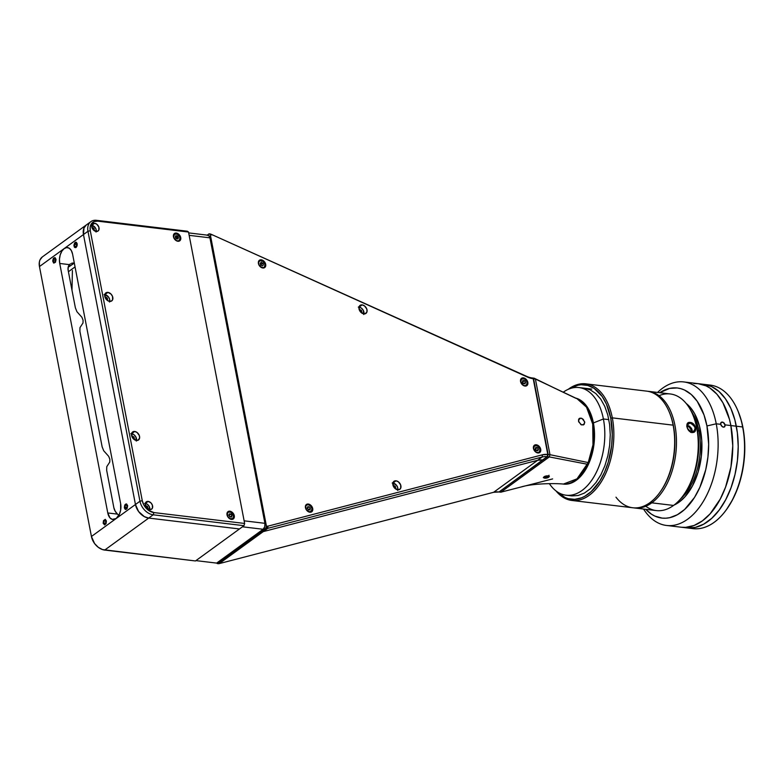 <?xml version="1.0" encoding="UTF-8"?>
<svg xmlns="http://www.w3.org/2000/svg" width="784" height="784" viewBox="0 0 784 784"><rect width="100%" height="100%" fill="white"/><g stroke="black" fill="none" stroke-linecap="round" stroke-linejoin="round"><path stroke-width="1.18" d="M72.402 270.519L71.991 290.256M562.569 483.993L563.48 484.1A43.483 25.539 -83.2 0 0 593.4 422.939L603.396 418.97L608.845 419.626L603.396 418.97A54.214 31.83 96.8 0 1 566.097 495.214A54.214 31.83 96.8 0 1 549.359 483.64A54.214 31.83 -83.2 0 0 588.941 483.885A54.214 31.83 -83.2 0 0 603.396 418.97L593.4 422.939A43.483 25.539 96.8 0 1 563.088 484.042M577.024 398.723A43.483 25.539 96.8 0 1 592.488 422.831L593.4 422.939L592.488 422.831A43.483 25.539 96.8 0 1 563.314 484.061M593.4 422.939A43.483 25.539 -83.2 0 0 575.378 398.017A43.483 25.539 96.8 0 1 593.4 422.939M603.396 418.97A54.214 31.83 -83.2 0 0 563.177 392.255A54.214 31.83 96.8 0 1 579.013 387.561A54.214 31.83 96.8 0 1 603.396 418.97M580.856 418.107L578.484 419.822L580.856 418.107L583.267 419.362L584.756 422.566L583.335 424.928L580.973 424.644L578.514 421.155L578.906 418.832L580.856 418.107L582.091 418.509L584.688 421.89L584.217 424.271L581.581 424.918L578.7 421.841L578.906 418.832L580.856 418.107M68.179 270.47A9.036 6.419 -126 0 1 69.453 264.629L59.731 263.463L69.453 264.629L68.169 267.177L68.179 270.47L75.372 307.798L76.92 311.689L81.908 317.285L83.075 320.205L83.006 322.969L79.988 327.614L79.89 331.299L102.145 446.86L103.704 450.751L108.692 456.357L109.858 459.267L109.78 462.031L106.771 466.676L106.673 470.361L113.856 507.699L115.15 511.139L117.502 514.128L107.78 512.961L59.731 263.463L107.78 512.961L109.956 517.852L112.269 519.38L116.179 518.508L119.413 514.196L120.648 510.08L120.628 503.612L72.589 254.124L71.344 250.566L69.315 248.263L66.797 247.558L64.19 248.567L61.887 251.135L60.221 254.869L59.466 259.19L59.731 263.463A11.29 6.635 96.8 0 1 64.19 248.567A11.29 6.635 96.8 0 1 67.502 247.577A11.29 6.635 96.8 0 1 72.589 254.124L120.628 503.612A11.29 6.635 96.8 0 1 116.179 518.508L91.434 536.491L39.455 266.55L87.965 231.28L90.297 230.751A11.858 8.428 -126 0 1 97.755 221.157L96.501 220.324A13.553 9.633 54 0 0 87.965 231.28L139.954 501.231L142.276 500.692L139.954 501.231A13.553 9.633 54 0 0 153.203 514.804L153.88 512.569A11.858 8.428 -126 0 1 142.276 500.692L90.297 230.751L87.965 231.28A13.553 9.633 -126 0 1 90.895 221.627L42.375 256.897A13.553 9.633 54 0 0 39.455 266.55L83.467 234.553A13.553 9.633 -126 0 1 86.397 224.9A13.553 9.633 54 0 0 83.467 234.553L135.456 504.504L116.179 518.508A11.29 6.635 96.8 0 1 112.857 519.498A11.29 6.635 96.8 0 1 107.78 512.961L117.502 514.128L118.913 515.215M55.987 259.2L54.86 257.593L53.302 258.446L52.704 261.013L53.586 262.993L55.448 262.277L55.987 259.2M106.389 520.958L105.272 519.351L103.478 520.654L103.174 523.3L104.625 524.937L106.085 523.604L106.389 520.958L105.252 519.4L103.498 520.694L103.204 523.3L104.635 524.888L106.075 523.565L106.359 520.958M119.413 515.509L117.502 514.128A9.036 6.419 -126 0 1 113.856 507.699M74.313 263.101L68.149 267.315L73.99 263.061L72.696 263.052L74.313 263.101M68.424 271.725L75.048 266.913M71.471 263.326L72.696 263.052L71.471 263.326M69.453 264.629L70.364 263.865M127.596 505.553L126.479 503.945L124.921 504.798L124.323 507.366L125.205 509.345L127.057 508.63L127.596 505.553M77.185 243.785L76.371 242.315L75.411 242.217L73.912 245.049L74.284 247.009L75.754 247.685L77.067 245.931L77.185 243.765M86.348 224.93L83.996 227.958L83.467 234.553L135.456 504.504L83.467 234.553L87.965 231.28L139.954 501.231L135.456 504.504L138.601 511.54L144.364 516.646L148.705 518.077L153.203 514.804A13.553 9.633 -126 0 1 139.954 501.231L135.456 504.504A13.553 9.633 54 0 0 148.705 518.077L239.473 528.965L148.705 518.077L153.203 514.804L243.971 525.692L244.637 523.457L153.88 512.569L244.637 523.457L188.523 232.044L97.755 221.157L188.523 232.044L187.268 231.211L96.501 220.324L97.755 221.157L94.266 221.529L91.62 223.489L90.229 226.723L90.297 230.751L142.276 500.692L143.795 504.886L148.235 510.129L153.88 512.569L153.203 514.804L243.971 525.692L195.461 560.962L104.693 550.074L148.705 518.077L239.473 528.965L195.461 560.962L102.518 549.584L98.245 547.281L94.58 543.537L91.434 536.491A13.553 9.633 54 0 0 104.693 550.074L148.705 518.077A13.553 9.633 -126 0 1 135.456 504.504L91.434 536.491L39.455 266.55L39.376 261.954L39.974 259.955L42.326 256.927M217.237 563.569L217.08 562.755L217.237 563.569L261.258 531.572L217.237 563.569L218.148 563.676A4.518 3.214 54 0 0 219.216 563.618L263.238 531.621A4.518 3.214 -126 0 1 262.17 531.679L218.148 563.676L217.237 563.569M261.101 530.758L261.258 531.572L261.101 530.758L261.258 531.572L262.17 531.679L218.148 563.676A4.518 3.214 -126 0 0 219.216 563.618L263.238 531.621L537.628 460.296L493.616 492.293L219.216 563.618L493.616 492.293L537.628 460.296A22.589 16.052 -126 0 1 542.998 459.983L498.977 491.98A22.589 16.052 54 0 0 493.616 492.293L498.977 491.98L542.94 459.718M555.219 388.462L534.149 378.192L558.963 390.246L534.149 378.192L532.326 377.976L533.59 378.809L548.163 454.475L547.497 456.709L542.998 459.983L547.497 456.709L549.31 456.925L500.79 492.195L498.977 491.98L500.79 492.195L521.193 486.962C532.062 483.542 554.455 483.13 563.431 484.061L577.004 478.857L588.225 462.57L549.976 454.691L535.403 379.025L534.149 378.192L532.189 378.074L535.403 379.025L533.59 378.809L548.163 454.475L549.976 454.691L548.163 454.475L547.497 456.709L549.31 456.925L549.976 454.691L549.31 456.925L587.481 464.265L549.31 456.925L500.79 492.195L552.602 478.916M547.742 477.27L546.174 477.632M558.963 390.246L575.848 398.292M588.225 462.57L592.978 444.822L592.724 424.085L586.52 407.18L577.083 398.752L535.403 379.025L549.976 454.691L588.225 462.57M578.906 418.832L579.739 418.225M584.217 424.271L583.335 424.928M358.308 307.122L362.159 304.888A4.969 3.528 -126 0 1 366.598 308.553A4.969 3.528 -126 0 1 365.942 313.404A4.969 3.528 -126 0 1 363.894 313.884A4.969 3.528 -126 0 1 359.444 310.219A4.969 3.528 -126 0 1 360.101 305.368A4.969 3.528 -126 0 1 362.159 304.888L359.072 307.122A4.969 3.528 54 0 0 359.023 307.122M392.186 483.042L396.038 480.808A4.969 3.528 -126 0 1 400.477 484.473A4.969 3.528 -126 0 1 399.82 489.324A4.969 3.528 -126 0 1 397.762 489.804A4.969 3.528 -126 0 1 393.323 486.139A4.969 3.528 -126 0 1 393.98 481.288A4.969 3.528 -126 0 1 396.038 480.808L392.951 483.052A4.969 3.528 54 0 0 392.902 483.042M536.285 444.773L535.531 445.322L536.285 444.773A4.518 3.214 -126 0 1 540.323 448.105A4.518 3.214 -126 0 1 539.735 452.525A4.518 3.214 -126 0 1 537.863 452.956A4.518 3.214 -126 0 1 533.826 449.624A4.518 3.214 -126 0 1 534.423 445.214A4.518 3.214 -126 0 1 536.285 444.773L539.088 446.282L540.705 449.301L540.196 452.064L537.863 452.956A4.518 3.214 54 0 0 537.893 452.946L535.07 451.447L533.443 448.428L533.953 445.665L536.285 444.773M309.866 512.226L307.073 510.717L305.446 507.699L305.956 504.935L308.288 504.043A4.518 3.214 -126 0 1 312.336 507.375A4.518 3.214 -126 0 1 311.738 511.785A4.518 3.214 -126 0 1 309.866 512.226A4.518 3.214 -126 0 1 305.829 508.894A4.518 3.214 -126 0 1 306.426 504.475A4.518 3.214 -126 0 1 308.288 504.043L311.091 505.553L312.708 508.571L312.208 511.335L309.866 512.226A4.518 3.214 54 0 0 309.896 512.217M261.258 259.818L260.504 260.366L261.258 259.818A4.518 3.214 -126 0 1 265.306 263.15A4.518 3.214 -126 0 1 264.708 267.569A4.518 3.214 -126 0 1 262.836 268.001A4.518 3.214 -126 0 1 258.798 264.669A4.518 3.214 -126 0 1 259.396 260.259A4.518 3.214 -126 0 1 261.258 259.818L263.414 260.749L265.453 263.542L265.707 265.884L264.169 267.854L261.386 267.52L258.642 264.286L258.593 261.278L259.377 260.268L261.258 259.818M524.976 386.051L522.183 384.542L520.566 381.524L521.066 378.76L523.408 377.868A4.518 3.214 -126 0 1 527.446 381.2A4.518 3.214 -126 0 1 526.848 385.62A4.518 3.214 -126 0 1 524.976 386.051A4.518 3.214 -126 0 1 520.939 382.719A4.518 3.214 -126 0 1 521.536 378.309A4.518 3.214 -126 0 1 523.408 377.868L526.201 379.378L527.828 382.396L527.318 385.16L524.976 386.051A4.518 3.214 54 0 0 525.006 386.042M91.101 225.322L94.619 223.273A4.518 3.214 -126 0 1 98.657 226.605A4.518 3.214 -126 0 1 98.059 231.015A4.518 3.214 -126 0 1 96.197 231.456A4.518 3.214 -126 0 1 92.159 228.124A4.518 3.214 -126 0 1 92.747 223.714A4.518 3.214 -126 0 1 94.619 223.273L91.787 225.331A4.518 3.214 54 0 0 91.767 225.331L95.158 227.507L96.207 229.859L96.03 232.054M144.658 503.446L148.176 501.397A4.518 3.214 -126 0 1 152.214 504.729A4.518 3.214 -126 0 1 151.616 509.149A4.518 3.214 -126 0 1 149.754 509.58A4.518 3.214 -126 0 1 145.716 506.248A4.518 3.214 -126 0 1 146.304 501.838A4.518 3.214 -126 0 1 148.176 501.397L145.354 503.455A4.518 3.214 54 0 0 145.324 503.455L147.5 504.386L149.185 506.386L149.597 510.178M130.859 433.699L134.711 431.465A4.969 3.528 -126 0 1 139.15 435.13A4.969 3.528 -126 0 1 138.494 439.981A4.969 3.528 -126 0 1 136.445 440.461A4.969 3.528 -126 0 1 131.996 436.796A4.969 3.528 -126 0 1 132.653 431.935A4.969 3.528 -126 0 1 134.711 431.465L131.624 433.699A4.969 3.528 54 0 0 131.575 433.699M104.086 294.637L107.927 292.393A4.969 3.528 -126 0 1 112.377 296.058A4.969 3.528 -126 0 1 111.72 300.919A4.969 3.528 -126 0 1 109.662 301.399A4.969 3.528 -126 0 1 105.223 297.734A4.969 3.528 -126 0 1 105.869 292.873A4.969 3.528 -126 0 1 107.927 292.393L104.84 294.637A4.969 3.528 54 0 0 104.791 294.637M176.312 233.073L175.557 233.622L176.312 233.073A4.518 3.214 -126 0 1 180.349 236.405A4.518 3.214 -126 0 1 179.752 240.815A4.518 3.214 -126 0 1 177.88 241.256A4.518 3.214 -126 0 1 173.842 237.924A4.518 3.214 -126 0 1 174.44 233.505A4.518 3.214 -126 0 1 176.312 233.073L178.458 234.004L180.506 236.788L180.555 239.796L179.213 241.109L176.429 240.776L173.685 237.532L173.636 234.524L174.979 233.22L176.312 233.073M229.869 511.197L229.114 511.746L229.869 511.197A4.518 3.214 -126 0 1 233.906 514.529A4.518 3.214 -126 0 1 233.309 518.939A4.518 3.214 -126 0 1 231.447 519.38A4.518 3.214 -126 0 1 227.399 516.048A4.518 3.214 -126 0 1 227.997 511.638A4.518 3.214 -126 0 1 229.869 511.197L232.015 512.128L234.063 514.921L234.112 517.92L232.77 519.233L229.291 518.449L227.242 515.656L227.527 512.089L229.869 511.197M231.27 517.077A4.518 3.214 54 0 0 230.986 516.382M177.419 238.258A4.518 3.214 54 0 0 176.302 236.66M109.711 301.399A4.969 3.528 54 0 0 104.84 294.637L108.555 297.038L109.701 299.615L109.515 302.036M107.78 300.723L107.261 297.989L104.821 296.685M136.494 440.461A4.969 3.528 54 0 0 131.624 433.699L133.986 434.728L135.848 436.923L136.289 441.098M134.564 439.785L134.035 437.051L131.604 435.747M148.039 508.992L147.559 506.493L145.324 505.298M149.783 509.58A4.518 3.214 54 0 0 145.354 503.455M94.482 230.868L94.002 228.369L91.767 227.164M96.216 231.456A4.518 3.214 54 0 0 91.787 225.331M94.619 223.273L96.765 224.204L98.813 226.997L98.862 229.996L97.52 231.309L94.041 230.525L92.002 227.732L92.277 224.165L94.619 223.273M148.176 501.397L150.979 502.907L152.37 505.121L152.419 508.13L151.077 509.433L147.598 508.649L145.559 505.866L145.51 502.858L146.843 501.544L148.176 501.397M134.711 431.465L137.073 432.484L139.327 435.551L139.601 438.129L137.906 440.304L134.074 439.432L131.83 436.365L132.133 432.435L134.711 431.465M107.927 292.393L111.005 294.049L112.543 296.489L112.602 299.792L111.122 301.232L108.065 300.87L105.046 297.303L105.36 293.373L107.927 292.393M90.895 221.627A13.553 9.633 -126 0 1 96.501 220.324L187.268 231.211L188.523 232.044L244.637 523.457L243.971 525.692L239.473 528.965M261.258 531.572L262.17 531.679A4.518 3.214 54 0 0 263.238 531.621L537.628 460.296L542.636 459.943A22.589 16.052 54 0 0 537.628 460.296L263.238 531.621L267.736 528.347A4.518 3.214 -126 0 1 266.668 528.416L262.17 531.679L261.258 531.572L265.756 528.308L266.668 528.416L262.17 531.679A4.518 3.214 54 0 0 263.238 531.621L267.736 528.347L542.126 457.023L537.628 460.296L542.126 457.023A22.589 16.052 -126 0 1 547.134 456.67L542.636 459.943L547.134 456.67A22.589 16.052 54 0 0 542.126 457.023L542.401 454.808A24.284 17.258 -126 0 1 547.8 454.436L547.134 456.67L547.8 454.436L533.228 378.76A24.284 17.258 -126 0 1 527.416 377.045L526.593 376.33A22.589 16.052 54 0 0 531.964 377.927L533.228 378.76L527.416 377.045L211.102 234.259A4.518 3.214 54 0 0 209.955 233.926L211.219 234.759A2.822 2.009 -126 0 1 211.935 234.965A2.822 2.009 54 0 0 211.219 234.759L210.308 234.651L266.423 526.074L267.334 526.182L266.668 528.416A4.518 3.214 54 0 0 267.736 528.347L542.126 457.023L542.401 454.808L268.001 526.142L267.736 528.347L268.001 526.142A2.822 2.009 -126 0 1 267.334 526.182A2.822 2.009 54 0 0 268.001 526.142L542.401 454.808L547.8 454.436L533.228 378.76L531.964 377.927A22.589 16.052 -126 0 1 526.593 376.33L211.102 234.259A4.518 3.214 -126 0 0 209.955 233.926L209.044 233.818L210.308 234.651L266.423 526.074L265.756 528.308L261.258 531.572M523.398 381.455A4.518 3.214 54 0 0 522.732 380.867M308.161 507.503A4.518 3.214 54 0 0 307.573 507.003M536.285 448.36A4.518 3.214 54 0 0 535.619 447.772M397.821 489.814A4.969 3.528 54 0 0 392.951 483.052L396.655 485.443L397.811 488.02L397.615 490.441M395.891 489.128L395.361 486.403L392.931 485.09M363.943 313.884A4.969 3.528 54 0 0 359.072 307.122L361.434 308.151L363.296 310.346L363.737 314.521M362.012 313.208L361.493 310.484L359.052 309.17M362.159 304.888L364.521 305.907L366.775 308.974L367.049 311.552L365.354 313.727L361.522 312.855L359.278 309.788L359.219 306.485L360.081 305.378L362.159 304.888M396.038 480.808L398.399 481.827L400.653 484.894L400.702 488.207L399.232 489.647L395.401 488.775L393.156 485.708L393.46 481.788L396.038 480.808M207.241 235.131L209.044 233.818L207.241 235.131M195.931 560.619L216.619 563.098L195.931 560.619M242.452 526.799L263.14 529.278L216.619 563.098L263.14 529.278A4.518 2.656 -83.2 0 0 264.923 523.32L244.138 520.831L264.923 523.32L264.727 526.76L263.14 529.278L242.452 526.799M207.103 235.327L208.642 235.484L209.945 237.836L189.16 235.337L209.945 237.836L264.923 523.32L209.945 237.836A4.518 2.656 -83.2 0 0 207.917 235.22L188.689 232.907M670.487 525.79L674.838 526.456M669.33 525.633L670.643 525.956M720.623 424.32L716.243 423.801A72.285 42.444 96.8 0 1 666.508 525.456A72.285 42.444 96.8 0 1 643.556 509.061A72.285 42.444 -83.2 0 0 696.574 510.825A72.285 42.444 -83.2 0 0 716.243 423.801L706.943 425.947A65.503 38.465 96.8 0 1 691.811 501.407A65.503 38.465 96.8 0 1 645.761 509.326L651.396 514.128L654.856 516.068L662.176 518.116L665.959 518.195L669.781 517.656L677.386 514.716L684.697 509.404L694.487 497.468L699.877 487.295L705.727 469.724L707.923 457.101L708.658 444.332L706.943 425.947L704.003 414.903L697.162 401.192L691.243 394.47L684.491 390.011L680.884 388.678L677.17 387.962L669.565 388.423L659.746 392.696A65.503 38.465 96.8 0 1 706.943 425.947L716.243 423.801A72.285 42.444 -83.2 0 0 657.541 392.431A72.285 42.444 96.8 0 1 683.726 381.926A72.285 42.444 96.8 0 1 716.243 423.801L720.623 424.32L720.917 422.605L722.368 422.066L720.604 423.34L722.368 422.066L723.279 422.36L725.21 425.359L724.543 426.888L723.348 427.172L721.27 425.8L720.604 423.37L721.937 422.057L724.132 422.997L725.161 424.869L724.191 427.084L722.446 426.868L720.623 424.32M730.874 425.555L725.161 424.869L730.874 425.555L731.913 432.111L732.766 445.841L730.953 466.95L725.582 487.07L720.251 499.065L710.137 513.804L702.356 520.89L694.085 525.466L685.657 527.348L681.482 527.25L685.657 527.348L694.085 525.466L702.356 520.89L710.137 513.804L720.251 499.065L725.582 487.07L730.953 466.95L732.766 445.841L730.874 425.555A72.285 42.444 -83.2 0 0 698.358 383.68A72.285 42.444 96.8 0 1 730.874 425.555A72.285 42.444 96.8 0 1 681.139 527.211A72.285 42.444 -83.2 0 0 730.874 425.555L729.443 419.283L730.874 425.555L736.323 426.212A72.285 42.444 96.8 0 1 686.588 527.867A72.285 42.444 -83.2 0 0 736.323 426.212L742.673 426.966A72.285 42.444 96.8 0 1 726.2 509.923A72.285 42.444 96.8 0 1 689.793 528.044A72.285 42.444 -83.2 0 0 692.938 528.632A72.285 42.444 -83.2 0 0 742.673 426.966L730.874 425.555M671.672 526.084L674.877 526.466M700.514 430.622L698.965 430.975A53.087 31.174 96.8 0 1 680.463 499.026A53.087 31.174 -83.2 0 0 698.965 430.975L697.564 430.808L698.965 430.975A53.087 31.174 -83.2 0 0 691.037 410.904A53.087 31.174 96.8 0 1 698.965 430.975L700.514 430.622A54.214 31.83 -83.2 0 0 686.235 403.505L690.067 407.131L694.555 413.54L699.446 425.918L701.768 440.628L701.327 456.406L698.172 471.89L692.546 485.757L684.961 496.801L679.12 502.123L674.054 505.082A54.214 31.83 -83.2 0 0 700.514 430.622M686.745 426.241L689.175 427.025L691.165 430.044L692.164 430.161L691.165 430.044L690.694 432.415M693.85 383.552L698.025 383.641L706.1 385.895L709.922 388.031L716.948 394.234L722.926 402.79L729.443 419.283L722.926 402.79L716.948 394.234L709.922 388.031L706.1 385.895L698.025 383.641L693.85 383.552M724.828 426.604L724.191 427.084M720.917 422.605L721.545 422.145M659.746 492.558L660.275 491.842A57.604 33.82 -83.2 0 0 673.397 425.732L673.133 425.163A58.731 34.486 96.8 0 1 659.746 492.558A58.731 34.486 96.8 0 1 615.979 497.174M612.324 417.862A58.731 34.486 96.8 0 1 571.918 500.466A58.731 34.486 96.8 0 1 555.993 490.921A58.731 34.486 -83.2 0 0 597.957 486.57A58.731 34.486 -83.2 0 0 612.324 417.862L610.775 418.225A57.604 33.82 96.8 0 1 597.614 484.365A57.604 33.82 96.8 0 1 557.267 491.842L564.97 497.468L568.145 498.644L574.731 499.339L581.454 497.84L584.786 496.282L591.205 491.607L599.819 481.111L604.552 472.174L608.276 462.08L611.638 445.616L612.275 434.385L610.775 418.225L606.444 404.113L602.171 396.449L594.076 388.325L587.853 385.454L581.267 384.748L577.906 385.228L569.635 388.756A57.604 33.82 96.8 0 1 610.775 418.225L612.324 417.862A58.731 34.486 -83.2 0 0 568.175 389.354A58.731 34.486 96.8 0 1 585.903 383.846A58.731 34.486 96.8 0 1 612.324 417.862L673.133 425.163L612.324 417.862M571.918 500.466L632.727 507.758A58.731 34.486 -83.2 0 0 673.133 425.163A58.731 34.486 -83.2 0 0 646.712 391.138L585.903 383.846M584.207 388.188L590.264 389.883L595.85 393.578L600.75 399.134L604.768 406.347L607.767 414.922L609.619 424.546L610.256 434.836L609.658 445.41L607.835 455.847L604.876 465.765L600.877 474.761L595.997 482.503L590.43 488.697L584.384 493.087L578.092 495.517L571.791 495.9M669.379 412.296A58.731 34.486 96.8 0 1 673.133 425.163L673.397 425.732A57.604 33.82 -83.2 0 0 669.712 413.119L669.379 412.296M687.313 424.203L690.175 422.439C684.589 421.341 686.627 431.945 692.105 432.454L691.811 432.2C686.118 428.387 685.53 425.32 690.038 422.997L686.96 425.163M659.06 395.685A58.731 34.486 96.8 0 1 692.978 415.128A58.731 34.486 96.8 0 1 683.344 495.39A58.731 34.486 96.8 0 1 673.554 505.445A58.731 34.486 -83.2 0 0 698.23 441.862A58.731 34.486 -83.2 0 0 670.31 393.97L648.525 391.353A58.731 34.486 96.8 0 1 676.445 439.256A58.731 34.486 96.8 0 1 651.778 502.838L673.554 505.445A58.731 34.486 96.8 0 1 645.8 506.258M634.54 507.973L656.326 510.59A58.731 34.486 -83.2 0 0 673.554 505.445L651.778 502.838A58.731 34.486 96.8 0 1 634.54 507.973A58.731 34.486 96.8 0 1 633.639 507.846A58.731 34.486 -83.2 0 0 651.778 502.838L650.887 501.927L651.778 502.838A58.731 34.486 -83.2 0 0 676.416 438.491A58.731 34.486 -83.2 0 0 647.623 391.265A58.731 34.486 96.8 0 1 648.525 391.353M695.026 431.298L692.105 432.454L688.764 430.553L686.872 426.81L687.411 423.478L690.175 422.439L693.664 424.232L695.702 427.868L695.026 431.298M687.49 423.948L687.98 423.458M686.99 427.006L688.734 430.455L692.105 432.454C698.015 433.317 695.986 422.703 690.175 422.439L690.038 422.997L693.262 424.634L695.163 427.986L693.958 431.68M669.546 412.707A57.604 33.82 96.8 0 1 660.01 492.195M683.344 495.39L684.393 493.949A56.468 33.163 -83.2 0 0 693.654 416.774L692.978 415.128M691.919 432.66L692.164 430.161L691.488 428.378L689.508 426.182L687.049 425.173L690.038 422.997C696.055 426.584 696.653 429.652 691.811 432.2L694.516 431.141M543.488 477.652L544.106 477.995A2.764 1.068 -10.9 0 1 543.969 477.936A2.764 1.068 -10.9 0 1 544.919 476.329A2.764 1.068 -10.9 0 1 548.594 476.045A2.764 1.068 -10.9 0 1 548.898 476.986A2.764 1.068 -10.9 0 1 546.673 478.044A2.764 1.068 -10.9 0 1 544.106 477.995L547.418 477.848L548.869 477.015L548.849 476.182L545.282 476.192L543.831 477.025L543.851 477.848M548.085 477.074L547.938 476.329L548.085 477.074L546.497 477.76L546.213 476.28L547.938 476.329L546.203 476.28L544.615 476.966L544.762 477.711L544.615 476.966L544.762 477.711L546.497 477.76L544.762 477.711L544.615 476.966M548.996 475.251L548.594 476.045M524.937 386.051A4.175 2.969 54 0 0 525.986 385.797A4.175 2.969 54 0 0 527.162 382.641L527.113 382.533A3.949 2.813 -126 0 1 524.623 385.728A3.949 2.813 -126 0 1 520.762 381.769A3.949 2.813 -126 0 1 523.242 378.574A3.949 2.813 -126 0 1 527.113 382.533L527.162 382.641A4.175 2.969 54 0 0 521.634 378.692A4.175 2.969 54 0 0 520.537 379.995M523.447 383.592L522.36 381.965L522.85 380.524L522.36 381.965L523.447 383.592L525.015 383.778L525.505 382.337L525.015 383.778M522.85 380.524L524.427 380.71L525.505 382.337L523.741 383.621L525.505 382.337L524.427 380.71L522.605 382.033L523.653 383.611M520.762 381.769L521.595 378.966L524.516 378.986L526.917 381.828L526.956 384.454L525.231 385.738L523.359 385.307L520.762 381.769M537.824 452.946A4.175 2.969 54 0 0 538.863 452.701A4.175 2.969 54 0 0 540.049 449.546L540 449.438A3.949 2.813 -126 0 1 537.51 452.633A3.949 2.813 -126 0 1 533.639 448.673A3.949 2.813 -126 0 1 536.129 445.479A3.949 2.813 -126 0 1 540 449.438L540.049 449.546M536.325 450.496L535.247 448.86L535.737 447.429L535.247 448.86L536.325 450.496L537.902 450.682L538.392 449.242L537.902 450.682M535.737 447.429L537.314 447.615L538.392 449.242L536.619 450.526L538.392 449.242L537.314 447.615L535.482 448.938L536.53 450.516M540.029 449.438A4.175 2.969 54 0 0 534.521 445.596A4.175 2.969 54 0 0 533.424 446.9M533.639 448.673L534.482 445.861L537.403 445.89L539.804 448.732L539.843 451.359L538.667 452.505L536.236 452.211L533.639 448.673M177.841 241.247A4.175 2.969 54 0 0 178.879 240.992A4.175 2.969 54 0 0 180.065 237.846L180.016 237.728A3.949 2.813 -126 0 1 177.527 240.923A3.949 2.813 -126 0 1 173.666 236.964A3.949 2.813 -126 0 1 176.145 233.769A3.949 2.813 -126 0 1 180.016 237.728L180.065 237.846A4.175 2.969 54 0 0 174.538 233.887A4.175 2.969 54 0 0 173.44 235.19M176.645 238.826L178.409 237.542L177.331 235.906L175.753 235.719L177.331 235.906L175.302 237.209M176.351 238.787L177.919 238.973L178.409 237.542L177.919 238.973L176.351 238.787L175.263 237.16L175.753 235.719M173.666 236.964L174.499 234.161L177.419 234.191L179.82 237.023L179.859 239.649L178.693 240.806L176.89 240.786L174.577 239.022L173.666 236.964M231.398 519.371A4.175 2.969 54 0 0 232.446 519.126A4.175 2.969 54 0 0 233.632 515.97L233.573 515.852A3.949 2.813 -126 0 1 231.084 519.057A3.949 2.813 -126 0 1 227.223 515.098A3.949 2.813 -126 0 1 229.712 511.893A3.949 2.813 -126 0 1 233.573 515.852L233.632 515.97M229.32 513.843L230.888 514.039L229.32 513.843L228.83 515.284L229.908 516.911L231.476 517.107L231.966 515.666L230.888 514.039L228.859 515.333M230.202 516.95L231.966 515.666L230.888 514.039L229.065 515.362L230.114 516.94M233.573 515.852L232.74 518.665L229.82 518.636L227.723 516.489L227.37 513.167L228.546 512.021L230.976 512.315L233.573 515.852A4.175 2.969 54 0 0 228.095 512.011A4.175 2.969 54 0 0 226.997 513.324M229.908 516.911L231.476 517.107M262.797 268.001A4.175 2.969 54 0 0 263.757 267.785A4.175 2.969 54 0 0 265.031 266.06L264.982 265.874A3.949 2.813 -126 0 1 261.16 267.236A3.949 2.813 -126 0 1 258.602 262.326A3.949 2.813 -126 0 1 262.424 260.964A3.949 2.813 -126 0 1 264.982 265.874L265.031 266.06M261.278 262.317L262.856 263.199L261.278 262.317L260.219 263.218L260.739 265.002L262.317 265.884L263.375 264.972L262.856 263.199L260.513 264.237M262.209 265.825L263.375 264.972L262.856 263.199L261.023 264.522L261.248 265.286M265.061 265.933A4.175 2.969 54 0 0 263.424 261.699A4.175 2.969 54 0 0 259.573 260.602A4.175 2.969 54 0 0 258.397 261.944M258.602 262.326L259.984 260.631L263.032 261.376L264.982 264.531L264.502 266.932L263.042 267.687L260.553 266.825L258.789 264.365L258.602 262.326M260.219 263.218L260.739 265.002L262.317 265.884M309.827 512.217A4.175 2.969 54 0 0 310.915 511.942A4.175 2.969 54 0 0 311.963 508.424L311.914 508.326A3.949 2.813 -126 0 1 309.837 511.923A3.949 2.813 -126 0 1 305.731 508.306A3.949 2.813 -126 0 1 307.808 504.72A3.949 2.813 -126 0 1 311.914 508.326L312.003 508.365C310.591 505.19 308.671 504.073 306.24 505.033M307.338 508.12L308.524 509.649L310.346 508.326L309.151 506.778L307.622 506.778L307.299 508.316L308.494 509.865L310.023 509.865L310.346 508.326L310.023 509.865L308.494 509.865L310.346 508.326L309.151 506.778L307.338 508.101M311.914 508.326L311.728 510.874L309.219 511.844L306.358 509.688L305.691 506.317L306.701 504.994L308.435 504.788L310.288 505.778L311.914 508.326A4.175 2.969 54 0 0 306.475 504.886A4.175 2.969 54 0 0 305.427 506.17M307.299 508.316L308.494 509.865M726.2 509.923L726.729 509.198A71.148 41.787 -83.2 0 0 742.938 427.545L742.673 426.966A72.285 42.444 -83.2 0 0 710.157 385.091L703.807 384.336A72.285 42.444 96.8 0 1 736.323 426.212A72.285 42.444 -83.2 0 0 703.807 384.336L683.726 381.926M706.952 384.915A72.285 42.444 96.8 0 1 738.048 411.139A72.285 42.444 96.8 0 1 742.673 426.966L742.938 427.545A71.148 41.787 -83.2 0 0 738.391 411.963L738.048 411.139M726.699 509.237L732.481 499.908L737.734 488.099L741.625 475.094L744.006 461.384L744.8 447.507L743.967 434.003L741.527 421.371L738.361 411.904M703.473 384.297L711.549 386.551L718.997 391.481L725.523 398.889L730.894 408.493L734.892 419.94L737.362 432.768L738.214 446.488L737.411 460.59L734.98 474.506L731.031 487.726L725.7 499.722L719.193 510.051L711.774 518.293L703.709 524.153L695.32 527.397L686.921 527.906M55.429 260.278L53.263 260.023L54.125 258.534L55.233 258.877L55.488 260.709L54.625 262.199L53.518 261.856L53.263 260.023L55.429 260.278M54.743 262.003L53.518 261.856L54.743 262.003M55.439 262.297L56.027 259.778L55.174 257.789L53.616 258.093L52.734 260.954L53.871 263.081L55.409 262.277M54.125 258.534L55.233 258.877L55.488 260.709L54.625 262.199L53.518 261.856L53.263 260.023L54.125 258.534M75.636 246.862L74.607 246.215L76.019 246.382L74.607 246.215L74.549 244.294L75.529 243.03L76.558 243.687L76.616 245.608L75.636 246.862L74.607 246.215L74.549 244.294L76.587 244.539L74.549 244.294L75.529 243.03L76.558 243.687L76.616 245.608L75.636 246.862M77.234 244.451L76.136 242.246L74.598 242.962L73.931 245.451L74.735 247.489L76.293 247.274L77.234 244.451M105.654 523.193L103.674 522.948L103.929 521.007L105.84 521.242L103.929 521.007L105.036 520.194L105.899 521.311L105.644 523.251L104.537 524.065L103.674 522.948L105.654 523.193M103.929 521.007L105.036 520.194L105.899 521.311L105.644 523.251L104.537 524.065L103.674 522.948L103.929 521.007M126.734 505.376L125.371 505.21L126.538 504.896L127.155 506.395L126.606 508.218L125.44 508.542L124.823 507.032L125.371 505.21L126.734 505.376M126.89 507.287L124.823 507.032L126.89 507.287M124.587 508.473L125.94 509.463L127.126 508.463L127.625 505.905L126.675 504.073L125.714 504.073L124.646 505.415L124.587 508.473M126.538 504.896L127.155 506.395L126.606 508.218L125.44 508.542L124.823 507.032L125.371 505.21L126.538 504.896M571.556 495.87L566.097 495.214M591.714 389.089L579.013 387.561M692.938 528.632L674.906 526.466M666.508 525.456L671.398 526.044M543.322 477.574L543.969 477.936M549.359 476.407L548.898 476.986M526.26 385.62L527.211 382.582C526.711 379.623 524.761 378.378 521.35 378.858M539.147 452.525L540.088 449.487C539.588 446.527 537.638 445.283 534.237 445.763M179.164 240.825L180.104 237.777C179.614 234.818 177.654 233.583 174.254 234.063M232.73 518.949L233.671 515.911C233.171 512.952 231.221 511.707 227.811 512.187M264.12 267.569L265.07 266.011C264.629 261.787 262.669 260.063 259.21 260.807M311.15 511.795L312.003 508.365"/></g></svg>
